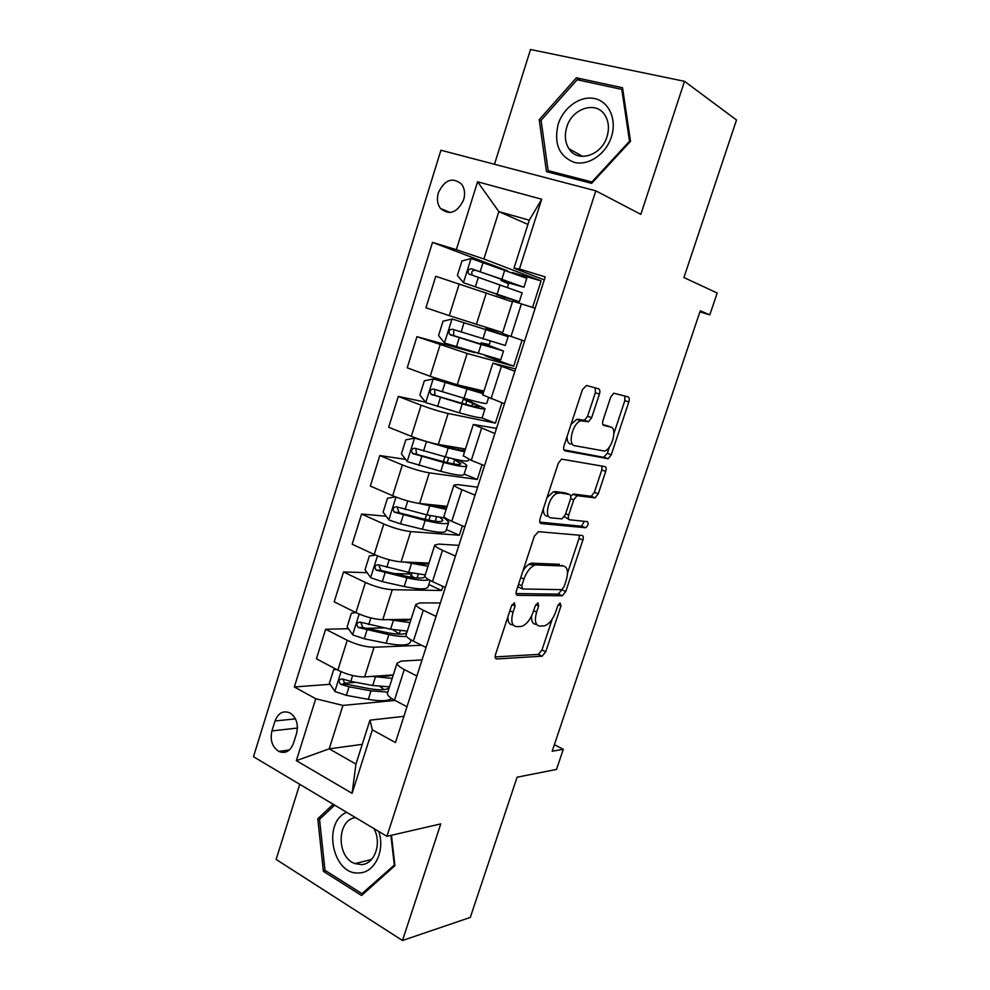 <?xml version="1.0" encoding="UTF-8"?>
<svg xmlns="http://www.w3.org/2000/svg" width="990" height="990" viewBox="0 0 990 990"><rect width="100%" height="100%" fill="white"/><g stroke="black" fill="none" stroke-linecap="round" stroke-linejoin="round"><path stroke-width="1.49" d="M514.33 602.786L511.446 605.991L495.507 654.563C494.765 657.31 495.149 658.771 496.671 658.956L542.161 656.184L545.725 651.779L560.971 605.942L560.093 602.935L557.692 605.942L555.699 611.919C552.853 619.53 549.104 624.17 544.451 625.853L539.798 626.088C535.33 625.358 534.278 620.693 536.63 612.08L538.659 605.967L537.954 602.836L535.194 605.967L533.164 612.105C530.256 619.889 526.371 624.653 521.495 626.41L516.545 626.658C511.818 625.915 510.642 621.126 513.03 612.265L515.097 605.991L514.33 602.786M438.36 192.704C436.639 198.866 437.345 204.113 440.5 208.469C449.522 215.684 457.244 212.813 463.642 199.832C465.35 193.792 464.706 188.595 461.699 184.251C452.566 176.777 444.782 179.586 438.36 192.704M599.433 394.131C600.225 391.26 599.952 389.491 598.616 388.81L586.476 385.494L582.454 389.59L564.065 445.636C563.273 448.532 563.595 450.264 565.018 450.834L608.194 458.741L611.263 454.757L628.823 401.989C629.591 399.23 629.368 397.535 628.13 396.891L613.689 393.203L610.694 397.139L603.021 420.342C602.242 423.151 602.502 424.858 603.813 425.453L610.706 427.024C617.611 427.989 612.08 449.274 604.506 451.056L574.757 445.723C567.32 445.017 572.666 422.879 580.808 420.837L588.543 421.715L591.661 417.669L599.433 394.131L595.349 392.708L595.225 387.882M299.735 784.303L276.136 859.444L402.485 940.5L470.3 917.421L517.102 777.199L556.516 769.416L563.31 749.269L552.173 751.212L700.264 310.798L709.805 314.87L717.181 293.003L683.917 277.547L736.51 120L684.511 81.304L530.516 49.5L494.468 164.278M402.485 940.5L440.76 823.89L386.929 836.315L595.832 190.835L640.839 214.36L684.511 81.304M538.461 531.679L534.377 536.11L516.458 590.708C515.703 593.493 516.062 595.039 517.56 595.337L562.37 595.782L565.773 591.513L582.9 540.02C583.642 537.347 583.37 535.825 582.071 535.442L538.461 531.679M540.107 518.636L558.261 463.332L561.553 459.125L604.952 466.599C606.226 467.107 606.474 468.716 605.719 471.426L598.282 493.8L595.114 497.859L576.997 495.681L573.742 499.839L568.73 515.01C567.963 517.77 568.26 519.366 569.621 519.787L587.367 521.631C588.765 523.487 588.196 525.529 585.672 527.757L541.134 523.549C539.674 523.116 539.34 521.482 540.107 518.636M293.448 743.354L296.592 733.318C298.596 724.371 296.456 717.601 290.169 713.023C283.35 710.164 278.301 712.825 275.022 720.98L271.941 730.917C269.923 740.062 272.176 746.893 278.71 751.398C285.343 753.984 290.256 751.299 293.448 743.354M386.929 836.315L253.49 756.719L440.921 150.233L595.832 190.835M362.253 744.344L329.212 748.836L355.954 764.094L369.951 720.176L372.351 729.84L395.468 742.549L545.243 276.903L519.441 268.995L513.971 268.216L529.279 220.201L498.849 211.588L483.887 258.996L541.109 280.888L512.214 272.485M372.351 729.84L352.094 793.324L296.344 760.666L315.736 698.742L342.924 705.424L395.01 700.425M330.115 684.288L294.339 686.973L315.736 698.742M294.339 686.973L432.519 242.389L456.341 249.678L477.588 181.789L541.703 199.238L519.441 268.995M699.905 311.887L709.805 314.87M563.31 749.269L554.363 744.69M342.924 705.424L329.212 748.836L296.344 760.666M527.918 224.445L498.849 211.588L477.588 181.789M532.571 307.42L541.109 280.888M459.261 283.845L449.262 315.649L425.947 307.779L435.773 276.297L512.461 301.876M449.262 315.649L502.66 332.553M474.94 352.7L416.926 336.674L467.144 353.479L513.686 366.189L522.027 340.226M416.926 336.674L407.212 367.822L430.192 376.311L457.232 384.764L483.962 391.087M425.514 402.163L398.289 396.433L421.121 405.207C431.157 408.932 440.166 411.692 448.136 413.486L495.396 423.101L501.918 402.794M398.289 396.433L388.674 427.247L411.333 436.33C421.307 440.154 430.304 442.852 438.322 444.423L465.461 449.014M405.591 459.36L379.838 455.549L402.348 464.916C412.273 468.827 421.257 471.475 429.314 472.849L477.279 479.457L482.031 464.669M379.838 455.549L370.322 486.053L392.671 495.718C402.522 499.727 411.506 502.314 419.611 503.464L447.146 506.348M386.162 516.223L361.585 514.058L383.786 523.995C393.575 528.103 402.559 530.64 410.702 531.593L459.36 535.244L462.367 525.863M361.585 514.058L352.168 544.228L374.208 554.474C383.947 558.682 392.906 561.144 401.099 561.887L429.004 563.112M367.142 572.69L343.53 571.948L365.409 582.454C375.086 586.748 384.046 589.174 392.275 589.718L441.602 590.473L442.914 586.402M343.53 571.948L334.199 601.821L355.93 612.612C365.558 617.005 374.505 619.369 382.771 619.703L411.06 619.294M348.48 628.724L325.648 629.244L347.23 640.307C356.796 644.787 365.731 647.089 374.047 647.237L421.604 645.257M325.648 629.244L316.429 658.808L337.85 670.156C347.354 674.722 356.289 676.974 364.642 676.913L393.29 674.908M403.895 716.339L369.951 720.176M422.037 659.934L401.284 661.11L397.039 663.201C397.101 664.934 399.527 667.062 404.279 669.549L416.877 676.009M440.377 602.947L419.909 602.91L415.8 604.469C415.949 605.954 418.448 607.872 423.275 610.248L436.046 616.374M458.89 545.379L438.719 544.079L434.759 545.106C435.006 546.332 437.58 548.064 442.481 550.292L455.437 556.095M477.601 487.191L457.726 484.617L453.927 485.1C454.262 486.053 456.922 487.587 461.897 489.691L475.039 495.161M496.51 428.398L473.307 424.45L494.864 433.546M515.629 368.985L492.896 363.132L514.899 371.25M544.277 279.898L513.971 268.216M356.016 682.357L343.864 683.261M384.33 627.908L366.226 628.316M408.486 574.002L394.07 573.544M507.449 270.815L432.519 242.389M387.597 692.74L387.362 693.495C387.387 695.364 389.763 697.579 394.478 700.14L406.977 706.761M529.39 564.04L536.097 564.362M401.433 620.186L401.68 619.431M406.222 634.441L406.011 635.085C406.123 636.706 408.585 638.736 413.375 641.161L426.046 647.472M425.044 575.524L424.871 576.044C425.069 577.418 427.606 579.249 432.469 581.551L445.327 587.528M441.602 590.473L428.794 584.496M444.065 515.976L443.941 516.384C444.225 517.485 446.837 519.119 451.774 521.284L464.817 526.928M459.36 535.244L446.379 529.563M463.295 455.784L471.289 460.362L484.531 465.671M477.279 479.457L464.137 474.086M482.736 394.936L504.454 403.722M495.396 423.101L481.474 417.817M470.955 401.989L471.475 400.344M535.157 308.249L512.696 301.133L502.375 333.457L524.601 341.092M513.686 366.189L485.607 355.992M488.949 345.51L490.298 341.29M493.441 331.415L493.936 329.868M483.887 258.996L456.341 249.678M503.811 298.881L504.356 297.173M507.474 287.372L508.885 282.954M355.954 764.094L352.094 793.324M541.703 199.238L529.279 220.201M333.185 804.264L317.79 818.755L323.396 871.349L361.56 895.492L394.923 865.668L391.458 835.275M576.39 77.814L539.216 119.666L546.468 171.641L591.636 183.36L630.531 141.31L622.524 87.726L576.39 77.814L580.499 80.487M325.747 870.767L323.396 871.349M320.81 818.148L317.79 818.755M541.159 120.78L539.216 119.666M507.87 616.894C507.796 622.042 509.392 624.69 512.659 624.851L513.29 625.136M531.568 616.028C531.284 621.374 532.756 624.133 535.986 624.319L536.815 624.702M495.111 656.927L538.399 654.39L541.976 649.997L552.234 619.096M567.53 573.074L579.039 538.412L579.385 535.206M516.087 593.579L558.174 594.136L562.072 589.508M521.755 585.721L522.51 588.963L561.714 589.656L564.102 586.662L566.206 580.326C568.582 571.836 567.629 567.047 563.347 565.971L535.33 564.906C530.578 566.688 526.779 571.403 523.945 579.063L521.755 585.721L518.562 584.286M517.77 586.686L521.866 588.679M561.825 565.315L563.347 565.971M522.968 570.846C525.64 566.626 528.437 564.077 531.382 563.186L559.474 564.312M570.76 496.176L573.656 494.06L591.216 496.312L594.384 492.265L601.796 469.928L602.031 466.08M564.424 516.656L569.015 519.54M539.798 522.138L581.439 526.21L584.36 521.322M559.276 493.156L557.494 493.317C549.116 495.198 543.312 517.77 551.145 517.857L562.011 518.871L565.352 514.639L570.389 499.406C571.156 496.634 570.859 495 569.485 494.53L553.472 491.708L547 497.636M543.374 508.687C543.25 513.228 544.512 515.74 547.148 516.223M566.045 493.156L569.485 494.53M555.254 491.547L565.5 492.946M571.02 424.425L576.712 419.339L584.484 420.243L587.602 416.196L595.349 392.708M567.047 436.528C566.998 440.971 568.223 443.52 570.698 444.188M607.402 425.836L610.706 427.024M602.935 424.71L606.709 425.576M613.911 433.459L624.839 400.591L624.789 395.975M563.916 449.844L603.615 457.306L607.328 453.284L609.456 446.886M336.575 669.475L333.642 669.747L329.41 683.249L335.016 691.527L346.376 695.351L368.305 699.348C380.259 701.39 388.068 701.118 391.743 698.544M384.095 689.634L379.999 686.577M372.314 676.38L392.176 678.41M380.457 675.799C386.038 676.343 389.986 676.071 392.312 674.97M389.478 686.837L372.71 685.488L350.782 681.38L342.453 678.942C338.729 679.264 338.11 681.058 340.622 684.313L349.074 686.788L371.003 690.859L387.783 692.159M389.219 687.654C386.62 690.154 379.974 690.476 369.27 688.632L345.188 684.028L343.258 679.982M388.055 675.972L387.239 675.329M355.954 612.624L351.4 613.157L347.131 626.794L352.824 634.949L364.233 638.773L386.15 643.215C401.445 646.037 409.563 645.505 410.516 641.607L411.06 639.924M399.737 634.206L392.795 629.64M388.649 619.616L409.996 622.623M396.099 619.505C403.574 620.668 408.437 620.594 410.714 619.294M407.274 631.137L390.604 629.207L360.335 622.166C356.66 622.462 355.992 624.232 358.306 627.511L388.872 634.64C396.173 636.125 402.076 636.731 406.581 636.471M406.791 632.659C404.328 634.714 397.757 634.701 387.065 632.622L362.996 627.549L361.127 623.341M401.618 619.616L399.539 619.988M402.039 619.418L403.425 620.309M375.594 555.093L369.357 555.984L365.025 569.757L370.805 577.776L382.289 581.613L404.18 586.513C419.438 589.693 427.445 589.644 428.187 586.389L430.118 580.388M414.03 577.69L408.103 572.604M404.427 562.035L428.002 566.268M411.394 562.345C421.035 564.35 426.9 564.646 428.967 563.236M425.255 574.868L408.672 572.356L378.403 564.807C374.789 565.067 374.047 566.825 376.188 570.104L406.927 577.838C417.78 580.227 425.143 580.882 429.029 579.793M424.438 574.843L424.945 575.833M424.957 576.415C423.844 578.766 417.198 578.643 405.034 576.044L381.002 570.488L379.195 566.119M415.664 562.53L417.26 563.446M535.442 564.882L528.573 564.56M395.493 496.881L387.486 498.205L383.118 512.127L388.983 520.01L400.529 523.859L422.384 529.217C437.63 532.756 445.512 533.226 446.045 530.603L448.557 522.782M426.294 519.614L425.428 518.104M418.906 503.39L446.193 509.343M425.811 504.12L427.729 504.603C438.384 507.226 444.782 508.019 446.936 506.979M445.71 518.178L426.938 514.911L396.656 506.843C393.104 507.078 392.3 508.823 394.268 512.102L425.168 520.455C440.401 524.057 448.272 524.589 448.779 522.077L444.535 518.116M440.439 517.671L442.839 520.233C442.406 522.324 435.86 521.879 423.2 518.871L399.18 512.832L397.46 508.278M417.347 438.57L414.748 438.125L405.813 439.832L401.396 453.903L407.348 461.649L440.798 471.327C455.994 475.237 463.753 476.215 464.087 474.26L466.674 466.154M414.748 438.125L448.21 448L464.558 451.811M437.036 444.188L446.131 446.7C456.749 449.571 463.072 450.722 465.09 450.153M468.852 459.348L468.579 460.189C468.32 461.983 460.585 460.882 445.389 456.873L415.095 448.272C411.605 448.482 410.751 450.227 412.545 453.494L443.607 462.466C458.803 466.439 466.55 467.503 466.835 465.647C466.513 464.619 464.025 463.011 459.397 460.833L456.972 459.707M453.457 463.889L454.757 459.805L460.882 463.766C460.622 465.3 454.175 464.421 441.552 461.117L417.545 454.571L416.604 454.125L415.936 449.819M454.757 459.805L452.294 458.642M346.698 812.32C321.639 822.48 332.887 876.373 359.679 872.883C375 872.351 385.333 850.101 378.737 831.439M355.62 817.641C336.724 819.398 336.167 857.488 355.014 863.614L361.536 864.592C374.789 864.208 382.177 842.725 373.849 828.519M394.812 864.616L361.969 893.648L324.992 870.297L319.547 819.336L334.645 805.13M364.394 892.968L361.969 893.648M390.914 835.399L394.268 864.765M611.387 136.954C617.092 119.691 609.122 101.624 594.718 98.592C580.4 95.312 563.397 107.465 558.15 124.332C553.707 143.674 559.078 156.358 574.25 162.36C588.332 166.085 605.892 154.267 611.387 136.954M606.994 136.707C609.37 128.762 608.776 121.721 605.199 115.583C596.648 100.349 572.084 108.058 566.763 127.153C564.337 135.37 565.067 142.572 568.965 148.772C577.541 163.065 601.499 155.752 606.994 136.707M548.126 170.639L541.085 120.285L577.12 79.757L621.794 89.385L629.529 141.248L591.884 181.962L548.126 170.639L553.707 173.522M622.883 90.127L621.794 89.385M630.209 141.669L629.529 141.248M592.577 182.333L591.884 181.962M471.933 405.937L472.737 403.413L463.246 399.131L471.24 400.282M483.442 392.733L433.385 378.898L424.326 380.841L419.871 395.06L425.91 402.658L459.385 412.83C474.557 417.112 482.192 418.621 482.303 417.335L484.989 408.944M433.385 378.898L483.132 393.698M483.85 391.434L481.647 390.53M483.553 392.362L478.071 389.689M488.54 397.832L486.845 403.128C486.795 404.242 479.185 402.608 464.025 398.228L433.744 389.082C430.304 389.28 429.4 391 431.021 394.268L462.231 403.883C477.39 408.226 485.013 409.811 485.088 408.635L469.074 400.987L471.067 401.148L470.819 401.928M472.737 403.413L479.111 406.717C479.036 407.694 472.688 406.37 460.09 402.757L436.107 395.703L434.994 395.134L434.66 390.728M490.595 347.391L490.892 346.463L481.14 342.825L489.258 344.57M502.103 334.756L452.22 319.028L443.037 321.23L438.533 335.585L444.659 343.047L500.705 359.828L503.477 351.153M452.22 319.028L508.118 336.662L493.49 331.242M502.116 334.707L485.607 328.779L493.54 331.106M508.093 336.736L505.296 345.473L452.579 329.262C449.2 329.447 448.247 331.167 449.72 334.41L503.514 351.042L488.812 345.461M490.892 346.463L497.525 349.086L478.826 343.79L454.868 336.216L453.606 335.523L453.692 330.932M523.97 287.125L526.791 278.326L471.252 258.526L461.946 260.976L457.392 275.492L463.617 282.806L519.304 301.74L504.306 297.309M463.617 282.806L513.29 299.747L496.46 294.636L504.269 297.433M508.736 282.917L523.945 287.236L471.624 268.81C468.295 268.983 467.292 270.691 468.617 273.908L522.138 292.854L519.317 301.678M508.6 283.858L500.965 280.467L511.013 283.375L511.286 282.521M468.617 273.908L472.428 275.282C470.918 271.916 471.995 270.258 475.658 270.295L499.579 278.438L517.918 285.244L511.013 283.375M486.362 292.842L476.351 324.46M467.144 353.479L457.232 384.764M448.136 413.486L438.322 444.423M429.314 472.849L419.611 503.464M410.702 531.593L401.099 561.887M392.275 589.718L382.771 619.703M374.047 647.237L364.642 676.913M404.279 669.549L394.478 700.14M347.23 640.307L337.85 670.156M365.409 582.454L355.93 612.612M423.275 610.248L413.375 641.161M383.786 523.995L374.208 554.474M442.481 550.292L432.469 581.551M402.348 464.916L392.671 495.718M461.897 489.691L451.774 521.284M421.121 405.207L411.333 436.33M481.524 428.423L471.289 460.362M440.08 344.854L430.192 376.311M501.361 366.473L491.015 398.772M521.421 303.831L510.964 336.489M297.446 728.046L271.941 730.917M295.453 718.851L275.022 720.98M509.862 610.805L513.03 612.265M535.788 604.655L538.659 605.967M533.622 610.706L536.63 612.08M558.236 604.704L560.971 605.942M541.976 649.997L545.725 651.779M538.164 654.427L541.914 656.209M495.52 658.387L496.671 658.956M512.077 604.605L515.097 605.991M579.039 538.412L582.9 540.02M561.961 589.83L565.773 591.513M558.174 594.136L561.998 595.832M516.607 594.903L517.56 595.337M532.991 563.001L536.939 564.721M520.74 577.64L523.945 579.063M601.796 469.928L605.719 471.426M594.384 492.265L598.282 493.8M590.646 496.361L594.544 497.908M573.656 494.06L577.615 495.631M570.624 498.589L573.742 499.839M565.649 513.761L568.73 515.01M581.439 526.21L585.313 527.794M540.429 523.264L541.134 523.549M587.602 416.196L591.661 417.669M583.679 420.292L587.751 421.777M578.915 419.203L582.999 420.688M624.839 400.591L628.823 401.989M607.328 453.284L611.263 454.757M603.615 457.306L607.551 458.791M341.055 671.69L334.88 691.329M371.003 690.859L368.305 699.348M382.004 688.001L382.387 686.788M375.42 676.962L372.71 685.488M349.074 686.788L346.376 695.351M352.638 675.527L350.782 681.38M345.188 684.028L340.746 684.362M359.172 614.097L352.675 634.738M388.872 634.64L386.15 643.215M399.255 633.885L400.257 630.779M403.586 620.309L403.883 619.394M393.339 620.606L390.604 629.207M366.968 630.123L364.233 638.773M370.817 617.946L368.701 624.653M362.996 627.549L358.603 627.648M377.487 555.885L370.656 577.578M406.927 577.838L404.18 586.513M417.075 577.999L418.287 574.2M411.085 575.945L412.001 573.074M421.554 563.978L421.926 562.803M411.432 563.657L408.672 572.356M385.048 572.876L382.289 581.613M389.194 559.758L386.793 567.344M381.002 570.488L376.658 570.339M395.988 497.067L388.835 519.812M425.168 520.455L422.384 529.217M435.179 521.235L436.516 517.028M428.843 520.158L430.254 515.716M433.373 505.927L433.682 504.937M439.696 507.066L440.154 505.618M429.722 506.125L426.938 514.911M403.314 515.023L400.529 523.859M407.756 500.952L405.083 509.442M399.18 512.832L394.886 512.436M414.525 438.174L407.199 461.451M443.607 462.466L440.798 471.327M447.171 462.553L448.705 457.751M451.749 448.173L452.195 446.775M458.024 449.571L458.568 447.851M448.21 448L445.389 456.873M421.777 456.576L418.956 465.498M426.381 441.986L423.559 450.933M417.545 454.571L413.325 453.927M471.389 400.628L470.596 400.331M433.162 378.947L425.75 402.472M462.231 403.883L459.385 412.83M465.696 404.341L466.773 400.95M470.312 389.812L470.894 387.993M476.549 391.483L477.18 389.478M466.884 389.256L464.025 398.228M440.426 397.497L437.58 406.519M445.079 382.759L442.233 391.805M436.107 395.703L431.949 394.787M489.11 345.015L488.318 344.73M451.985 319.089L444.51 342.862M481.053 344.668L478.182 353.715M484.407 345.522L484.815 344.272M489.085 330.846L489.308 330.128M485.756 329.893L482.873 338.951M459.273 337.8L456.402 346.921M463.988 322.901L461.105 332.046M454.868 336.216L450.759 335.041M471.017 258.588L463.456 282.62M500.074 284.835L497.166 293.981M504.789 281.494L505.147 280.356M504.826 269.899L501.918 279.069M478.331 277.472L475.423 286.679M483.083 262.412L480.175 271.644M475.658 270.295L471.624 268.81M508.736 283.412L507.932 283.165M450.264 212.553L440.5 208.469M397.039 663.201L387.362 693.495M415.8 604.469L406.011 635.085M434.759 545.106L424.871 576.044M453.927 485.1L443.941 516.384M473.307 424.45L463.209 456.068M492.896 363.132L482.687 395.097M289.34 749.987L278.71 751.398M538.399 654.39L542.161 656.184M558.558 594.087L562.37 595.782M531.382 563.186L535.33 564.906M591.216 496.312L595.114 497.859M573.049 494.109L576.997 495.681M581.798 526.173L585.672 527.757M553.472 491.708L557.494 493.317M584.484 420.243L588.543 421.715M576.712 419.339L580.808 420.837M604.259 457.256L608.194 458.741M345.04 683.979L340.622 684.313M362.625 627.413L358.306 627.511M408.214 572.257L407.979 573.012M380.42 570.252L376.188 570.104M426.48 514.8L425.329 518.426M398.401 512.498L394.268 512.102M444.931 456.749L443.384 461.6M448.309 446.119L447.963 447.195M416.592 454.125L412.545 453.494M371.51 859.481L355.014 863.614M582.677 156.408L568.965 148.772M463.246 399.131L461.922 403.289M467.07 387.09L466.55 388.736M434.994 395.134L431.021 394.268M481.14 342.825L480.657 344.359M485.607 328.779L485.335 329.645M453.606 335.523L449.72 334.41M496.695 293.906L496.46 294.636M501.41 279.069L500.965 280.467"/></g></svg>
